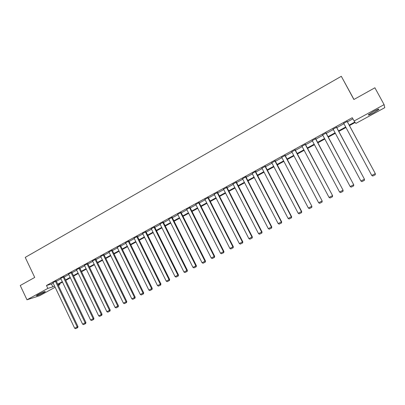 <?xml version="1.0" encoding="UTF-8"?>
<svg xmlns="http://www.w3.org/2000/svg" width="405" height="405" viewBox="0 0 405 405"><rect width="100%" height="100%" fill="white"/><g stroke="black" fill="none" stroke-linecap="round" stroke-linejoin="round"><path stroke-width="0.61" d="M38.207 294.506C42.591 292.268 44.97 291.306 45.345 291.625L43.441 292.84C39.093 295.058 36.718 296.014 36.318 295.711L38.207 294.506M373.359 111.512C377.526 109.32 379.348 108.641 378.822 109.472L373.82 112.686C369.689 114.853 367.877 115.531 368.388 114.711L373.359 111.512M353.975 99.463L341.309 76.302L25.226 257.388L34.729 277.435L20.25 285.505L26.978 299.796L47.841 288.4L52.827 286.856L54.513 285.935M341.309 76.302L353.884 99.508L374.898 87.794L384.097 104.632L384.75 107.684L355.894 123.403L355.16 122.477L349.444 125.596M59.469 283.773L59.894 284.669L58.376 285.495M55.141 287.256L39.594 295.726L26.978 299.796M349.181 125.105L354.81 122.032L352.244 117.723L46.464 285.505L51.47 284.001L53.151 283.08M56.376 281.313L60.927 278.822M64.162 277.045L68.774 274.519M72.019 272.742L76.697 270.181M79.947 268.399L84.696 265.796M87.951 264.009L92.77 261.372M96.036 259.585L100.921 256.907M104.191 255.115L109.147 252.396M112.428 250.599L117.455 247.845M120.746 246.043L125.844 243.248M129.139 241.441L134.313 238.611M137.614 236.798L142.864 233.923M146.175 232.106L151.5 229.19M154.821 227.372L160.218 224.41M163.549 222.588L169.027 219.586M172.363 217.758L177.922 214.711M181.268 212.878L186.907 209.79M190.259 207.952L195.98 204.814M199.341 202.976L205.148 199.792M208.514 197.949L214.407 194.719M217.784 192.871L223.762 189.596M227.144 187.743L233.209 184.417M236.601 182.559L242.757 179.182M246.154 177.324L252.406 173.897M255.808 172.034L262.151 168.556M265.564 166.688L272.003 163.159M275.42 161.286L281.956 157.707M285.383 155.829L292.01 152.194M295.447 150.311L302.176 146.625M305.618 144.737L312.452 140.996M315.9 139.102L322.836 135.305M326.293 133.412L333.335 129.554M336.798 127.656L343.946 123.738M347.419 121.834L352.856 118.857M347.207 121.444L343.734 123.348M336.59 127.266L333.123 129.165M326.086 133.022L322.628 134.916M315.697 138.718L312.245 140.611M305.416 144.352L301.973 146.24M295.245 149.931L291.813 151.814M285.181 155.449L281.753 157.327M275.223 160.906L271.801 162.78M265.366 166.308L261.954 168.181M255.226 171.634L281.338 221.945L281.657 221.834L255.52 171.477L252.209 173.522M255.54 171.467L255.925 171.487L255.616 171.654M245.552 176.939L271.446 227.033L271.79 226.906L245.87 176.772L242.56 178.802M245.86 176.772L246.27 176.777L245.962 176.95M236.409 182.184L233.007 184.022M226.952 187.368L223.555 189.191M217.591 192.502L214.194 194.309M208.327 197.579L204.935 199.371M199.154 202.606L195.767 204.393M190.072 207.588L186.69 209.36M181.081 212.514L177.704 214.275M172.181 217.394L168.809 219.151M163.367 222.229L160 223.97M154.639 227.013L151.278 228.749M145.997 231.751L142.641 233.477M137.442 236.439L134.09 238.16M128.962 241.086L125.621 242.803M120.568 245.688L117.232 247.394M112.256 250.249L108.93 251.945M104.019 254.76L100.698 256.456M95.864 259.235L92.548 260.921M87.784 263.665L84.478 265.346M79.78 268.049L76.479 269.725M71.852 272.398L68.556 274.069M63.995 276.706L60.709 278.367M56.214 280.969L52.934 282.629M46.464 285.505L47.841 288.4M354.041 121.054L384.097 104.632M57.743 284.173L62.299 281.688M65.534 279.921L70.156 277.4M73.401 275.628L78.089 273.066M81.344 271.289L86.098 268.697M89.358 266.915L94.178 264.283M97.448 262.501L102.338 259.833M105.619 258.041L110.58 255.332M113.866 253.54L118.898 250.791M122.194 248.994L127.297 246.21M130.597 244.407L135.776 241.582M139.087 239.775L144.342 236.905M147.658 235.097L152.989 232.186M156.315 230.374L161.722 227.423M165.053 225.6L170.54 222.608M173.882 220.786L179.445 217.748M182.797 215.921L188.441 212.838M191.798 211.005L197.529 207.876M200.895 206.039L206.707 202.864M210.079 201.027L215.981 197.807M219.358 195.959L225.347 192.694M228.734 190.846L234.809 187.53M238.206 185.677L244.372 182.311M247.774 180.453L254.031 177.036M257.443 175.178L263.792 171.71M267.209 169.847L273.653 166.328M277.081 164.455L283.621 160.886M287.054 159.013L293.696 155.388M297.133 153.51L303.877 149.835M307.324 147.952L314.164 144.215M317.616 142.332L324.562 138.54M328.025 136.652L335.077 132.805M338.545 130.911L345.703 127.003M58.224 285.186L59.894 284.669M345.966 127.494L338.808 131.397M335.335 133.291L328.283 137.138M324.82 139.026L317.874 142.813M314.422 144.701L307.577 148.432M304.13 150.316L297.386 153.991M293.949 155.869L287.307 159.489M283.87 161.362L277.329 164.931M273.901 166.799L267.457 170.318M264.04 172.181L257.686 175.648M254.274 177.506L248.017 180.924M244.615 182.776L238.444 186.143M235.052 187.996L228.972 191.307M225.585 193.155L219.596 196.425M216.219 198.268L210.316 201.487M206.945 203.325L201.128 206.499M197.761 208.332L192.031 211.461M188.674 213.293L183.025 216.371M179.673 218.199L174.109 221.236M170.768 223.059L165.28 226.051M161.944 227.873L156.538 230.82M153.211 232.637L147.881 235.543M144.56 237.355L139.305 240.221M135.999 242.028L130.815 244.853M127.514 246.655L122.406 249.44M119.116 251.237L114.078 253.981M110.793 255.773L105.832 258.481M102.556 260.268L97.661 262.936M94.39 264.723L89.571 267.351M86.305 269.133L81.552 271.725M78.297 273.502L73.609 276.058M70.364 277.83L65.742 280.351M62.502 282.118L57.945 284.604M51.47 284.001L52.827 286.856M279.167 224.137L281.521 222.947L279.167 224.137L278.159 223.585L252.199 173.527M347.06 121.282L375.339 173.654L347.105 121.257M343.632 123.16L371.765 175.441L375.268 173.639L375.233 174.788L372.782 176.043L375.233 174.788M375.339 173.654L375.263 174.793M372.782 176.043L371.765 175.441M336.413 127.119L364.475 179.243L336.489 127.079M333.026 128.977L360.911 181.025L364.378 179.243L364.353 180.377L361.928 181.622L364.353 180.377M364.475 179.243L364.394 180.377M361.928 181.622L360.911 181.025M325.883 132.896L353.732 184.766L325.99 132.835M322.532 134.733L350.173 186.548L353.6 184.781L353.585 185.905L351.186 187.14L353.585 185.905M353.732 184.766L353.641 185.9M351.186 187.14L350.173 186.548M315.465 138.606L343.101 190.234L315.596 138.53M312.149 140.424L339.552 192.01L342.944 190.264L342.939 191.378L340.565 192.598L342.939 191.378M343.101 190.234L343.005 191.362M340.565 192.598L339.552 192.01M305.157 144.256L332.586 195.64L305.319 144.17M301.877 146.058L329.042 197.412L332.399 195.686L332.404 196.79L330.06 197.994L332.404 196.79M332.586 195.64L332.48 196.769M330.06 197.994L329.042 197.412M294.962 149.85L322.183 200.991L295.149 149.744M291.711 151.627L318.649 202.758L321.97 201.052L321.985 202.141L319.661 203.335L321.985 202.141M322.183 200.991L322.071 202.115M319.661 203.335L318.649 202.758M284.867 155.383L311.891 206.287L285.085 155.262M281.657 157.145L308.367 208.048L311.647 206.358L311.673 207.436L309.374 208.621L311.673 207.436M311.891 206.287L311.769 207.406M309.374 208.621L308.367 208.048M274.884 160.856L301.442 211.607L301.705 211.521L275.127 160.724M271.709 162.597L298.191 213.283L301.442 211.607L301.472 212.681L299.199 213.845L301.472 212.681M301.705 211.521L301.583 212.64M299.199 213.845L298.191 213.283M265.007 166.273L291.337 216.807L291.63 216.705L265.275 166.126M261.863 167.999L288.122 218.457L291.337 216.807L291.382 217.865L289.13 219.019L291.382 217.865M291.63 216.705L291.499 217.824M289.13 219.019L288.122 218.457M278.159 223.585L281.338 221.945L281.394 222.993M281.657 221.834L281.521 222.947M242.473 178.63L268.297 228.653L271.446 227.033L271.507 228.071L269.305 229.205L271.507 228.071M271.79 226.906L271.644 228.02M269.305 229.205L268.297 228.653M235.973 182.194L261.655 232.07L262.025 231.928L236.328 182.022M232.926 183.865L258.542 233.675L261.655 232.07L261.726 233.098L259.544 234.217L261.726 233.098M262.025 231.928L261.873 233.042M259.544 234.217L258.542 233.675M226.496 187.388L251.966 237.052L252.361 236.9L226.876 187.221M223.479 189.044L248.883 238.641L251.966 237.052L252.047 238.074L249.885 239.183L252.047 238.074M252.361 236.9L252.204 238.008M249.885 239.183L248.883 238.641M217.115 192.537L242.377 241.987L242.792 241.82L217.52 192.365M214.129 194.172L239.325 243.557L242.377 241.987L242.463 242.995L240.327 244.094L242.463 242.995M242.792 241.82L242.63 242.929M240.327 244.094L239.325 243.557M207.826 197.63L232.885 246.868L233.32 246.691L208.261 197.453M204.869 199.25L229.863 248.422L232.885 246.868L232.981 247.865L230.865 248.953L232.981 247.865M233.32 246.691L233.153 247.794M230.865 248.953L229.863 248.422M198.632 202.667L223.489 251.697L223.95 251.51L199.093 202.49M195.706 204.272L220.497 253.236L223.489 251.697L223.59 252.69L221.5 253.763L223.59 252.69M223.95 251.51L223.778 252.614M221.5 253.763L220.497 253.236M189.53 207.659L214.189 256.481L214.67 256.284L190.016 207.476M186.634 209.248L211.228 258.005L214.189 256.481L214.301 257.464L212.225 258.527L214.301 257.464M214.67 256.284L214.493 257.383M212.225 258.527L211.228 258.005M180.524 212.6L204.981 261.22L205.487 261.007L181.03 212.407M177.653 214.174L202.049 262.724L204.981 261.22L205.097 262.192L203.047 263.245L205.097 262.192M205.487 261.007L205.3 262.106M203.047 263.245L202.049 262.724M171.598 217.49L195.868 265.908L196.39 265.685L172.13 217.293M168.758 219.049L192.962 267.401L195.868 265.908L195.99 266.87L193.96 267.913L195.99 266.87M196.39 265.685L196.202 266.779M193.96 267.913L192.962 267.401M162.764 222.335L186.842 270.545L187.388 270.312L163.321 222.132M159.955 223.879L183.966 272.023L186.842 270.545L186.973 271.502L184.964 272.535L186.973 271.502M187.388 270.312L187.191 271.406M184.964 272.535L183.966 272.023M154.022 227.134L177.906 275.142L178.473 274.899L154.594 226.921M151.237 228.658L175.061 276.605L177.906 275.142L178.048 276.089L176.053 277.111L178.048 276.089M178.473 274.899L178.271 275.987M176.053 277.111L175.061 276.605M145.36 231.883L169.062 279.693L169.644 279.44L145.957 231.665M142.601 233.391L166.242 281.141L169.062 279.693L169.209 280.63L167.235 281.642L169.209 280.63M169.644 279.44L169.442 280.528M167.235 281.642L166.242 281.141M136.784 236.586L160.299 284.199L160.901 283.935L137.401 236.358M134.05 238.079L157.51 285.631L160.299 284.199L160.451 285.125L158.502 286.127L160.451 285.125M160.901 283.935L160.694 285.019M158.502 286.127L157.51 285.631M128.289 241.243L151.627 288.659L152.245 288.385L128.927 241.01M125.585 242.727L148.863 290.081L151.627 288.659L151.784 289.58L149.85 290.572L151.784 289.58M152.245 288.385L152.032 289.469M149.85 290.572L148.863 290.081M119.875 245.855L143.036 293.078L143.674 292.795L120.533 245.617M117.197 247.323L140.297 294.486L143.036 293.078L143.203 293.99L141.289 294.972L143.203 293.99M143.674 292.795L143.456 293.873M141.289 294.972L140.297 294.486M111.547 250.422L134.526 297.452L135.184 297.159L112.22 250.174M108.894 251.875L131.817 298.844L134.526 297.452L134.698 298.358L132.805 299.33L134.698 298.358M135.184 297.159L134.961 298.237M132.805 299.33L131.817 298.844M103.295 254.947L126.102 301.786L126.775 301.482L103.989 254.694M100.668 256.39L123.419 303.168L126.102 301.786L126.279 302.682L124.401 303.649L126.279 302.682M126.775 301.482L126.552 302.56M124.401 303.649L123.419 303.168M95.119 259.428L117.759 306.079L118.447 305.765L95.833 259.17M92.517 260.855L115.101 307.446L117.759 306.079L117.941 306.965L116.083 307.921L117.941 306.965M118.447 305.765L118.219 306.838M116.083 307.921L115.101 307.446M87.024 263.868L109.492 310.331L110.201 310.007L87.753 263.599M84.448 265.28L106.859 311.683L109.492 310.331L109.684 311.207L107.841 312.154L109.684 311.207M110.201 310.007L109.968 311.08M107.841 312.154L106.859 311.683M79.005 268.267L101.306 314.538L102.03 314.209L79.75 267.988M76.449 269.664L98.698 315.88L101.306 314.538L101.503 315.414L99.676 316.351L101.503 315.414M102.03 314.209L101.792 315.277M99.676 316.351L98.698 315.88M71.062 272.621L93.196 318.71L93.935 318.376L71.822 272.337M68.531 274.008L90.609 320.041L93.196 318.71L93.398 319.575L91.591 320.502L93.398 319.575M93.935 318.376L93.697 319.439M91.591 320.502L90.609 320.041M63.19 276.939L85.161 322.841L85.921 322.496L63.97 276.645M60.684 278.311L82.6 324.157L85.161 322.841L85.369 323.701L83.577 324.618L85.369 323.701M85.921 322.496L85.673 323.56M83.577 324.618L82.6 324.157M55.394 281.212L77.203 326.936L77.978 326.582L56.189 280.913M52.908 282.574L74.667 328.237L77.203 326.936L77.416 327.787L75.644 328.698L77.416 327.787M77.978 326.582L77.725 327.64M75.644 328.698L74.667 328.237M378.822 109.472L378.619 109.107"/></g></svg>
